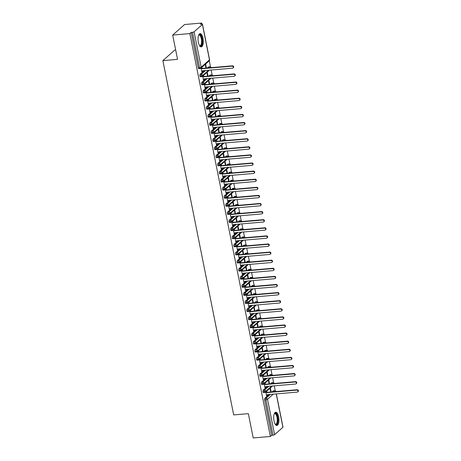 <?xml version="1.0" encoding="UTF-8"?>
<svg xmlns="http://www.w3.org/2000/svg" width="461" height="461" viewBox="0 0 461 461"><rect width="100%" height="100%" fill="white"/><g stroke="black" fill="none" stroke-linecap="round" stroke-linejoin="round"><path stroke-width="0.69" d="M274.007 420.905A6.661 2.587 -94.9 0 1 275.753 412.209A6.661 2.587 -94.9 0 1 278.64 416.796A6.661 2.587 -94.9 0 1 276.894 425.491A6.661 2.587 -94.9 0 1 274.007 420.905M198.357 42.314A6.661 2.587 -94.9 0 1 200.103 33.618A6.661 2.587 -94.9 0 1 202.99 38.205A6.661 2.587 -94.9 0 1 201.244 46.901A6.661 2.587 -94.9 0 1 198.357 42.314M276.346 393.901L282.991 427.157A1.279 0.328 168.7 0 1 282.91 427.307L274.595 434.688A1.279 0.328 168.7 0 1 272.97 435.184L271.713 435.293L270.377 436.475L253.198 437.95L248.346 413.655L233.675 414.912L162.877 60.616L177.548 59.36L172.696 35.065L184.579 24.525L201.757 23.05L200.42 24.237L201.676 24.128A1.279 0.328 -11.3 0 1 202.483 24.272L209.559 59.682A1.279 0.328 -11.3 0 1 209.478 59.832L202.408 24.421A1.279 0.328 -11.3 0 0 202.483 24.272M275.252 390.865L274.249 385.845M273.632 382.768L272.63 377.743M272.019 374.666L271.01 369.647M270.4 366.57L269.397 361.551M268.78 358.474L267.778 353.449M267.161 350.372L266.158 345.352M265.542 342.275L264.539 337.256M263.923 334.179L262.92 329.154M262.309 326.077L261.301 321.058M260.69 317.981L259.687 312.961M259.07 309.884L258.068 304.859M257.451 301.782L256.449 296.763M255.832 293.686L254.829 288.667M254.218 285.59L253.21 280.565M252.599 277.487L251.597 272.468M250.98 269.391L249.977 264.372M249.361 261.295L248.358 256.27M247.741 253.193L246.739 248.174M246.128 245.096L245.119 240.077M244.509 237L243.506 231.975M242.889 228.904L241.887 223.879M241.27 220.802L240.267 215.783M239.651 212.705L238.648 207.68M238.032 204.609L237.029 199.584M236.418 196.507L235.41 191.488M234.799 188.411L233.796 183.386M233.18 180.314L232.177 175.289M231.56 172.212L230.558 167.193M229.941 164.116L228.938 159.091M228.328 156.02L227.319 150.995M226.708 147.918L225.706 142.898M225.089 139.821L224.086 134.796M223.47 131.725L222.467 126.7M221.85 123.623L220.848 118.604M220.237 115.527L219.229 110.502M218.618 107.43L217.615 102.405M216.998 99.328L215.996 94.309M215.379 91.232L214.377 86.207M213.76 83.136L212.757 78.111M212.141 75.034L211.138 70.014M210.527 66.937L209.288 60.754M201.97 24.116L201.757 23.05M175.676 49.995L174.759 50.076L162.877 60.616M198.973 68.631A1.279 0.496 -94.9 0 1 198.841 68.695A1.279 0.496 -94.9 0 1 198.288 67.813L199.538 67.709L192.468 32.299A1.279 0.328 -11.3 0 0 194.087 31.803L202.408 24.421M198.288 67.813L191.211 32.403L189.874 33.59L172.696 35.065M192.468 32.299L191.211 32.403M270.377 436.475L189.874 33.59M201.912 71.772L202.27 71.737L201.883 72.083L201.077 68.055M206.43 68.049L205.623 64.021M205.237 64.367L205.981 68.084M202.27 71.737L202.765 70.729M273.275 391.792L274.416 390.784L273.16 390.893L272.025 391.902M269.068 394.524L264.845 398.269L266.095 398.166L270.325 394.414M271.713 435.293L264.637 399.883A1.279 0.496 -94.9 0 1 264.845 398.269M271.662 383.696L272.797 382.688L271.541 382.797A1.279 0.496 -94.9 0 1 271.673 382.734A1.279 0.496 -94.9 0 1 271.817 382.774M263.704 392.565A1.279 0.496 -94.9 0 1 263.565 392.622A1.279 0.496 -94.9 0 1 263.024 391.781A1.279 0.496 -94.9 0 1 263.225 390.173L264.481 390.064L268.705 386.318M271.541 382.797L270.405 383.806M267.449 386.427L263.225 390.173M265.807 391.983L266.614 396.011L267.495 394.656M269.967 388.295L270.711 392.017M271.154 391.977L270.353 387.955M270.042 375.6L271.177 374.591L269.921 374.695A1.279 0.496 -94.9 0 1 270.054 374.637A1.279 0.496 -94.9 0 1 270.198 374.672M262.084 384.462A1.279 0.496 -94.9 0 1 261.952 384.526A1.279 0.496 -94.9 0 1 261.404 383.685A1.279 0.496 -94.9 0 1 261.606 382.077L262.862 381.967L267.086 378.222M269.921 374.695L268.786 375.703M265.83 378.325L261.606 382.077M264.188 383.886L264.994 387.914L265.876 386.56M268.348 380.198L269.091 383.915M269.535 383.88L268.734 379.852M268.423 367.498L269.558 366.489L268.308 366.599A1.279 0.496 -94.9 0 1 268.44 366.535A1.279 0.496 -94.9 0 1 268.579 366.576M260.465 376.366A1.279 0.496 -94.9 0 1 260.332 376.43A1.279 0.496 -94.9 0 1 259.785 375.588A1.279 0.496 -94.9 0 1 259.987 373.975L261.243 373.871L265.467 370.12M268.308 366.599L267.167 367.607M264.211 370.229L259.987 373.975M262.568 375.79L263.375 379.812L264.257 378.464M266.729 372.096L267.472 375.819M267.922 375.778L267.115 371.756M266.804 359.401L267.945 358.393L266.689 358.502A1.279 0.496 -94.9 0 1 266.821 358.439A1.279 0.496 -94.9 0 1 266.959 358.479M258.846 368.27A1.279 0.496 -94.9 0 1 258.713 368.327A1.279 0.496 -94.9 0 1 258.166 367.486A1.279 0.496 -94.9 0 1 258.367 365.878L259.624 365.769L263.848 362.023M266.689 358.502L265.548 359.511M262.591 362.133L258.367 365.878M260.949 367.688L261.756 371.716L262.637 370.362M265.11 364L265.853 367.722M266.302 367.682L265.496 363.66M265.184 351.305L266.325 350.297L265.069 350.4A1.279 0.496 -94.9 0 1 265.202 350.343A1.279 0.496 -94.9 0 1 265.346 350.377M257.226 360.168A1.279 0.496 -94.9 0 1 257.094 360.231A1.279 0.496 -94.9 0 1 256.547 359.39A1.279 0.496 -94.9 0 1 256.754 357.782L258.004 357.673L262.228 353.927M265.069 350.4L263.934 351.409M260.978 354.031L256.754 357.782M259.336 359.592L260.137 363.62L261.018 362.265M263.49 355.904L264.234 359.62M264.683 359.586L263.876 355.558M263.571 343.203L264.706 342.195L263.45 342.304A1.279 0.496 -94.9 0 1 263.583 342.241A1.279 0.496 -94.9 0 1 263.727 342.281M255.607 352.071A1.279 0.496 -94.9 0 1 255.475 352.135A1.279 0.496 -94.9 0 1 254.927 351.294A1.279 0.496 -94.9 0 1 255.135 349.68L256.385 349.576L260.615 345.825M263.45 342.304L262.315 343.312M259.359 345.934L255.135 349.68M257.716 351.495L258.517 355.517L259.405 354.169M261.877 347.801L262.62 351.524M263.064 351.484L262.263 347.461M261.952 335.107L263.087 334.098L261.831 334.208A1.279 0.496 -94.9 0 1 261.963 334.144A1.279 0.496 -94.9 0 1 262.107 334.185M253.994 343.975A1.279 0.496 -94.9 0 1 253.861 344.033A1.279 0.496 -94.9 0 1 253.314 343.191A1.279 0.496 -94.9 0 1 253.515 341.584L254.772 341.474L258.996 337.729M261.831 334.208L260.695 335.216M257.739 337.838L253.515 341.584M256.097 343.393L256.904 347.421L257.785 346.067M260.258 339.705L261.001 343.428M261.445 343.387L260.644 339.365M260.332 327.01L261.468 326.002L260.211 326.106A1.279 0.496 -94.9 0 1 260.35 326.048A1.279 0.496 -94.9 0 1 260.488 326.083M252.374 335.873A1.279 0.496 -94.9 0 1 252.242 335.936A1.279 0.496 -94.9 0 1 251.694 335.095A1.279 0.496 -94.9 0 1 251.896 333.487L253.152 333.378L257.376 329.632M260.211 326.106L259.076 327.114M256.12 329.736L251.896 333.487M254.478 335.297L255.285 339.325L256.166 337.971M258.638 331.609L259.382 335.326M259.825 335.291L259.024 331.263M258.713 318.908L259.848 317.9L258.598 318.009A1.279 0.496 -94.9 0 1 258.73 317.946A1.279 0.496 -94.9 0 1 258.869 317.986M250.755 327.777A1.279 0.496 -94.9 0 1 250.623 327.84A1.279 0.496 -94.9 0 1 250.075 326.999A1.279 0.496 -94.9 0 1 250.277 325.385L251.533 325.282L255.757 321.53M258.598 318.009L257.457 319.018M254.501 321.64L250.277 325.385M252.859 327.201L253.665 331.223L254.547 329.874M257.019 323.507L257.762 327.229M258.212 327.189L257.405 323.167M257.094 310.812L258.235 309.804L256.979 309.913A1.279 0.496 -94.9 0 1 257.111 309.85A1.279 0.496 -94.9 0 1 257.255 309.89M249.136 319.68A1.279 0.496 -94.9 0 1 249.003 319.738A1.279 0.496 -94.9 0 1 248.456 318.897A1.279 0.496 -94.9 0 1 248.658 317.289L249.914 317.18L254.138 313.434M256.979 309.913L255.843 310.921M252.887 313.543L248.658 317.289M251.245 319.098L252.046 323.126L252.928 321.772M255.4 315.41L256.143 319.133M256.593 319.093L255.786 315.07M255.48 302.716L256.616 301.707L255.359 301.811A1.279 0.496 -94.9 0 1 255.492 301.753A1.279 0.496 -94.9 0 1 255.636 301.788M247.517 311.578A1.279 0.496 -94.9 0 1 247.384 311.642A1.279 0.496 -94.9 0 1 246.837 310.8A1.279 0.496 -94.9 0 1 247.044 309.193L248.295 309.083L252.524 305.338M255.359 301.811L254.224 302.819M251.268 305.441L247.044 309.193M249.626 311.002L250.427 315.03L251.308 313.676M253.781 307.314L254.524 311.031M254.973 310.996L254.172 306.968M253.861 294.614L254.996 293.605L253.74 293.715A1.279 0.496 -94.9 0 1 253.873 293.651A1.279 0.496 -94.9 0 1 254.017 293.692M245.903 303.482A1.279 0.496 -94.9 0 1 245.765 303.545A1.279 0.496 -94.9 0 1 245.223 302.704A1.279 0.496 -94.9 0 1 245.425 301.091L246.681 300.987L250.905 297.236M253.74 293.715L252.605 294.723M249.649 297.345L245.425 301.091M248.006 302.906L248.813 306.928L249.695 305.58M252.167 299.212L252.91 302.935M253.354 302.894L252.553 298.872M252.242 286.517L253.377 285.509L252.121 285.618A1.279 0.496 -94.9 0 1 252.259 285.555A1.279 0.496 -94.9 0 1 252.398 285.595M244.284 295.386A1.279 0.496 -94.9 0 1 244.151 295.443A1.279 0.496 -94.9 0 1 243.604 294.608A1.279 0.496 -94.9 0 1 243.806 292.994L245.062 292.885L249.286 289.139M252.121 285.618L250.986 286.627M248.03 289.249L243.806 292.994M246.387 294.804L247.194 298.832L248.076 297.478M250.548 291.116L251.291 294.838M251.735 294.798L250.934 290.776M250.623 278.421L251.758 277.413L250.507 277.516A1.279 0.496 -94.9 0 1 250.64 277.459A1.279 0.496 -94.9 0 1 250.778 277.493M242.665 287.284A1.279 0.496 -94.9 0 1 242.532 287.347A1.279 0.496 -94.9 0 1 241.985 286.506A1.279 0.496 -94.9 0 1 242.186 284.898L243.443 284.789L247.666 281.043M250.507 277.516L249.366 278.525M246.41 281.147L242.186 284.898M244.768 286.707L245.575 290.735L246.456 289.381M248.928 283.019L249.672 286.736M250.121 286.702L249.315 282.674M249.003 270.319L250.144 269.31L248.888 269.42A1.279 0.496 -94.9 0 1 249.021 269.357A1.279 0.496 -94.9 0 1 249.165 269.397M241.045 279.187A1.279 0.496 -94.9 0 1 240.913 279.251A1.279 0.496 -94.9 0 1 240.365 278.409A1.279 0.496 -94.9 0 1 240.567 276.796L241.823 276.692L246.047 272.941M248.888 269.42L247.747 270.428M244.797 273.05L240.567 276.796M243.154 278.611L243.955 282.639L244.837 281.285M247.309 274.917L248.053 278.64M248.502 278.6L247.695 274.577M247.384 262.223L248.525 261.214L247.269 261.324A1.279 0.496 -94.9 0 1 247.401 261.26A1.279 0.496 -94.9 0 1 247.545 261.301M239.426 271.091A1.279 0.496 -94.9 0 1 239.294 271.149A1.279 0.496 -94.9 0 1 238.746 270.313A1.279 0.496 -94.9 0 1 238.954 268.7L240.204 268.59L244.434 264.845M247.269 261.324L246.134 262.332M243.178 264.954L238.954 268.7M241.535 270.509L242.336 274.537L243.218 273.183M245.69 266.821L246.433 270.544M246.883 270.503L246.076 266.481M245.771 254.126L246.906 253.118L245.65 253.222A1.279 0.496 -94.9 0 1 245.782 253.164A1.279 0.496 -94.9 0 1 245.926 253.198M237.813 262.989A1.279 0.496 -94.9 0 1 237.674 263.052A1.279 0.496 -94.9 0 1 237.133 262.211A1.279 0.496 -94.9 0 1 237.334 260.603L238.591 260.494L242.814 256.748M245.65 253.222L244.514 254.23M241.558 256.852L237.334 260.603M239.916 262.413L240.723 266.441L241.604 265.087M244.076 258.725L244.82 262.442M245.264 262.407L244.463 258.379M244.151 246.024L245.287 245.016L244.03 245.125A1.279 0.496 -94.9 0 1 244.163 245.062A1.279 0.496 -94.9 0 1 244.307 245.102M236.193 254.893A1.279 0.496 -94.9 0 1 236.061 254.956A1.279 0.496 -94.9 0 1 235.513 254.115A1.279 0.496 -94.9 0 1 235.715 252.501L236.971 252.398L241.195 248.646M244.03 245.125L242.895 246.134M239.939 248.756L235.715 252.501M238.297 254.316L239.103 258.344L239.985 256.99M242.457 250.623L243.201 254.345M243.644 254.305L242.843 250.283M242.532 237.928L243.667 236.919L242.417 237.029A1.279 0.496 -94.9 0 1 242.549 236.966A1.279 0.496 -94.9 0 1 242.688 237.006M234.574 246.796A1.279 0.496 -94.9 0 1 234.442 246.86A1.279 0.496 -94.9 0 1 233.894 246.018A1.279 0.496 -94.9 0 1 234.096 244.405L235.352 244.295L239.576 240.55M242.417 237.029L241.276 238.037M238.32 240.659L234.096 244.405M236.677 246.214L237.484 250.242L238.366 248.894M240.838 242.526L241.581 246.249M242.031 246.209L241.224 242.186M240.913 229.832L242.054 228.823L240.798 228.927A1.279 0.496 -94.9 0 1 240.93 228.869A1.279 0.496 -94.9 0 1 241.068 228.904M232.955 238.694A1.279 0.496 -94.9 0 1 232.822 238.758A1.279 0.496 -94.9 0 1 232.275 237.916A1.279 0.496 -94.9 0 1 232.477 236.309L233.733 236.199L237.957 232.453M240.798 228.927L239.657 229.935M236.7 232.557L232.477 236.309M235.058 238.118L235.865 242.146L236.747 240.792M239.219 234.43L239.962 238.147M240.412 238.112L239.605 234.084M239.294 221.729L240.435 220.721L239.178 220.831A1.279 0.496 -94.9 0 1 239.311 220.767A1.279 0.496 -94.9 0 1 239.455 220.807M231.336 230.598A1.279 0.496 -94.9 0 1 231.203 230.661A1.279 0.496 -94.9 0 1 230.656 229.82A1.279 0.496 -94.9 0 1 230.857 228.207L232.114 228.103L236.337 224.351M239.178 220.831L238.043 221.839M235.087 224.461L230.857 228.207M233.445 230.022L234.246 234.05L235.127 232.696M237.599 226.328L238.343 230.051M238.792 230.01L237.985 225.988M237.68 213.633L238.815 212.625L237.559 212.734A1.279 0.496 -94.9 0 1 237.692 212.671A1.279 0.496 -94.9 0 1 237.836 212.711M229.716 222.502A1.279 0.496 -94.9 0 1 229.584 222.565A1.279 0.496 -94.9 0 1 229.036 221.724A1.279 0.496 -94.9 0 1 229.244 220.11L230.494 220.001L234.724 216.255M237.559 212.734L236.424 213.743M233.468 216.365L229.244 220.11M231.825 221.92L232.626 225.948L233.514 224.599M235.986 218.232L236.729 221.954M237.173 221.914L236.372 217.892M236.061 205.537L237.196 204.528L235.94 204.632A1.279 0.496 -94.9 0 1 236.072 204.575A1.279 0.496 -94.9 0 1 236.216 204.609M228.103 214.4A1.279 0.496 -94.9 0 1 227.97 214.463A1.279 0.496 -94.9 0 1 227.423 213.622A1.279 0.496 -94.9 0 1 227.625 212.014L228.881 211.904L233.105 208.159M235.94 204.632L234.805 205.641M231.848 208.263L227.625 212.014M230.206 213.823L231.013 217.851L231.895 216.497M234.367 210.135L235.11 213.852M235.554 213.818L234.753 209.79M234.442 197.435L235.577 196.426L234.321 196.536A1.279 0.496 -94.9 0 1 234.459 196.472A1.279 0.496 -94.9 0 1 234.597 196.513M226.484 206.303A1.279 0.496 -94.9 0 1 226.351 206.367A1.279 0.496 -94.9 0 1 225.804 205.525A1.279 0.496 -94.9 0 1 226.005 203.912L227.261 203.808L231.485 200.057M234.321 196.536L233.185 197.544M230.229 200.166L226.005 203.912M228.587 205.727L229.394 209.755L230.275 208.401M232.747 202.033L233.491 205.756M233.934 205.715L233.133 201.693M232.822 189.338L233.958 188.33L232.707 188.44A1.279 0.496 -94.9 0 1 232.84 188.376A1.279 0.496 -94.9 0 1 232.978 188.416M224.864 198.207A1.279 0.496 -94.9 0 1 224.732 198.27A1.279 0.496 -94.9 0 1 224.184 197.429A1.279 0.496 -94.9 0 1 224.386 195.816L225.642 195.706L229.866 191.96M232.707 188.44L231.566 189.448M228.61 192.07L224.386 195.816M226.968 197.625L227.774 201.653L228.656 200.305M231.128 193.937L231.871 197.66M232.321 197.619L231.514 193.597M231.203 181.242L232.344 180.234L231.088 180.337A1.279 0.496 -94.9 0 1 231.22 180.28A1.279 0.496 -94.9 0 1 231.364 180.314M223.245 190.105A1.279 0.496 -94.9 0 1 223.112 190.168A1.279 0.496 -94.9 0 1 222.565 189.327A1.279 0.496 -94.9 0 1 222.767 187.719L224.023 187.61L228.247 183.864M231.088 180.337L229.953 181.346M226.996 183.968L222.767 187.719M225.354 189.529L226.155 193.557L227.037 192.202M229.509 185.841L230.252 189.557M230.702 189.523L229.895 185.495M229.59 173.14L230.725 172.132L229.469 172.241A1.279 0.496 -94.9 0 1 229.601 172.178A1.279 0.496 -94.9 0 1 229.745 172.218M221.626 182.009A1.279 0.496 -94.9 0 1 221.493 182.072A1.279 0.496 -94.9 0 1 220.946 181.231A1.279 0.496 -94.9 0 1 221.153 179.623L222.404 179.513L226.633 175.762M229.469 172.241L228.333 173.25M225.377 175.871L221.153 179.623M223.735 181.432L224.536 185.46L225.417 184.106M227.89 177.739L228.633 181.461M229.082 181.421L228.281 177.399M227.97 165.044L229.105 164.035L227.849 164.145A1.279 0.496 -94.9 0 1 227.982 164.081A1.279 0.496 -94.9 0 1 228.126 164.122M220.012 173.912A1.279 0.496 -94.9 0 1 219.874 173.976A1.279 0.496 -94.9 0 1 219.332 173.134A1.279 0.496 -94.9 0 1 219.534 171.521L220.79 171.411L225.014 167.666M227.849 164.145L226.714 165.153M223.758 167.775L219.534 171.521M222.116 173.33L222.922 177.358L223.804 176.01M226.276 169.642L227.019 173.365M227.463 173.324L226.662 169.302M226.351 156.947L227.486 155.939L226.23 156.043A1.279 0.496 -94.9 0 1 226.368 155.985A1.279 0.496 -94.9 0 1 226.507 156.02M218.393 165.81A1.279 0.496 -94.9 0 1 218.26 165.874A1.279 0.496 -94.9 0 1 217.713 165.032A1.279 0.496 -94.9 0 1 217.915 163.425L219.171 163.315L223.395 159.569M226.23 156.043L225.095 157.051M222.139 159.673L217.915 163.425M220.496 165.234L221.303 169.262L222.185 167.908M224.657 161.546L225.4 165.263M225.844 165.228L225.043 161.2M224.732 148.845L225.867 147.837L224.616 147.946A1.279 0.496 -94.9 0 1 224.749 147.883A1.279 0.496 -94.9 0 1 224.887 147.923M216.774 157.714A1.279 0.496 -94.9 0 1 216.641 157.777A1.279 0.496 -94.9 0 1 216.094 156.936A1.279 0.496 -94.9 0 1 216.295 155.328L217.552 155.219L221.776 151.467M224.616 147.946L223.476 148.955M220.519 151.577L216.295 155.328M218.877 157.138L219.684 161.166L220.565 159.811M223.038 153.444L223.781 157.166M224.23 157.126L223.424 153.104M223.112 140.749L224.253 139.741L222.997 139.85A1.279 0.496 -94.9 0 1 223.13 139.787A1.279 0.496 -94.9 0 1 223.274 139.827M215.154 149.618A1.279 0.496 -94.9 0 1 215.022 149.681A1.279 0.496 -94.9 0 1 214.474 148.84A1.279 0.496 -94.9 0 1 214.676 147.226L215.932 147.122L220.156 143.371M222.997 139.85L221.856 140.859M218.906 143.48L214.676 147.226M217.264 149.036L218.065 153.064L218.946 151.715M221.418 145.348L222.162 149.07M222.611 149.03L221.804 145.008M221.493 132.653L222.634 131.644L221.378 131.748A1.279 0.496 -94.9 0 1 221.511 131.69A1.279 0.496 -94.9 0 1 221.655 131.725M213.535 141.515A1.279 0.496 -94.9 0 1 213.403 141.579A1.279 0.496 -94.9 0 1 212.855 140.738A1.279 0.496 -94.9 0 1 213.063 139.13L214.313 139.02L218.543 135.275M221.378 131.748L220.243 132.756M217.287 135.378L213.063 139.13M215.644 140.939L216.445 144.967L217.327 143.613M219.799 137.251L220.542 140.968M220.992 140.933L220.185 136.905M219.88 124.551L221.015 123.542L219.759 123.652A1.279 0.496 -94.9 0 1 219.891 123.588A1.279 0.496 -94.9 0 1 220.035 123.629M211.922 133.419A1.279 0.496 -94.9 0 1 211.783 133.483A1.279 0.496 -94.9 0 1 211.242 132.641A1.279 0.496 -94.9 0 1 211.443 131.033L212.7 130.924L216.924 127.173M219.759 123.652L218.623 124.66M215.667 127.282L211.443 131.033M214.025 132.843L214.832 136.871L215.713 135.517M218.186 129.155L218.929 132.872M219.373 132.831L218.572 128.809M218.26 116.454L219.396 115.446L218.139 115.555A1.279 0.496 -94.9 0 1 218.272 115.492A1.279 0.496 -94.9 0 1 218.416 115.532M210.302 125.323A1.279 0.496 -94.9 0 1 210.17 125.386A1.279 0.496 -94.9 0 1 209.622 124.545A1.279 0.496 -94.9 0 1 209.824 122.931L211.08 122.828L215.304 119.076M218.139 115.555L217.004 116.564M214.048 119.186L209.824 122.931M212.406 124.741L213.213 128.769L214.094 127.42M216.566 121.053L217.31 124.775M217.753 124.735L216.952 120.713M216.641 108.358L217.776 107.35L216.526 107.453A1.279 0.496 -94.9 0 1 216.658 107.396A1.279 0.496 -94.9 0 1 216.797 107.43M208.683 117.221A1.279 0.496 -94.9 0 1 208.551 117.284A1.279 0.496 -94.9 0 1 208.003 116.443A1.279 0.496 -94.9 0 1 208.205 114.835L209.461 114.726L213.685 110.98M216.526 107.453L215.385 108.462M212.429 111.084L208.205 114.835M210.786 116.645L211.593 120.673L212.475 119.318M214.947 112.957L215.69 116.673M216.14 116.639L215.333 112.611M215.022 100.256L216.163 99.248L214.907 99.357A1.279 0.496 -94.9 0 1 215.039 99.294A1.279 0.496 -94.9 0 1 215.178 99.334M207.064 109.124A1.279 0.496 -94.9 0 1 206.931 109.188A1.279 0.496 -94.9 0 1 206.384 108.347A1.279 0.496 -94.9 0 1 206.586 106.739L207.842 106.629L212.066 102.878M214.907 99.357L213.766 100.365M210.81 102.987L206.586 106.739M209.167 108.548L209.974 112.576L210.856 111.222M213.328 104.86L214.071 108.577M214.521 108.537L213.714 104.514M213.403 92.16L214.544 91.151L213.287 91.261A1.279 0.496 -94.9 0 1 213.42 91.197A1.279 0.496 -94.9 0 1 213.564 91.238M205.445 101.028A1.279 0.496 -94.9 0 1 205.312 101.092A1.279 0.496 -94.9 0 1 204.765 100.25A1.279 0.496 -94.9 0 1 204.966 98.637L206.223 98.533L210.447 94.782M213.287 91.261L212.152 92.269M209.196 94.891L204.966 98.637M207.554 100.446L208.355 104.474L209.236 103.126M211.708 96.758L212.452 100.481M212.901 100.44L212.095 96.418M211.789 84.063L212.924 83.055L211.668 83.159A1.279 0.496 -94.9 0 1 211.801 83.101A1.279 0.496 -94.9 0 1 211.945 83.136M203.825 92.926A1.279 0.496 -94.9 0 1 203.693 92.989A1.279 0.496 -94.9 0 1 203.145 92.148A1.279 0.496 -94.9 0 1 203.353 90.54L204.603 90.431L208.833 86.685M211.668 83.159L210.533 84.167M207.577 86.795L203.353 90.54M205.934 92.35L206.735 96.378L207.623 95.024M210.095 88.662L210.838 92.379M211.282 92.344L210.481 88.316M210.17 75.961L211.305 74.953L210.049 75.062A1.279 0.496 -94.9 0 1 210.181 74.999A1.279 0.496 -94.9 0 1 210.325 75.039M202.212 84.83A1.279 0.496 -94.9 0 1 202.079 84.893A1.279 0.496 -94.9 0 1 201.532 84.052A1.279 0.496 -94.9 0 1 201.734 82.444L202.99 82.335L207.214 78.583M210.049 75.062L208.914 76.071M205.958 78.693L201.734 82.444M204.315 84.254L205.122 88.281L206.004 86.927M208.476 80.566L209.219 84.282M209.663 84.242L208.862 80.22M208.551 67.865L209.686 66.857L208.43 66.966A1.279 0.496 -94.9 0 1 208.568 66.903A1.279 0.496 -94.9 0 1 208.706 66.943M200.593 76.733A1.279 0.496 -94.9 0 1 200.46 76.797A1.279 0.496 -94.9 0 1 199.913 75.956A1.279 0.496 -94.9 0 1 200.114 74.342L201.371 74.238L205.594 70.487M208.43 66.966L207.294 67.974M204.338 70.596L200.114 74.342M202.696 76.151L203.503 80.179L204.384 78.831M206.856 72.463L207.6 76.186M208.044 76.146L207.243 72.123M208.556 70.233L202.788 75.35A1.279 0.328 168.7 0 1 201.169 75.846L199.913 75.956M203.889 79.839L203.531 79.868M205.508 87.936L205.151 87.965M207.122 96.032L206.77 96.067M208.741 104.134L208.384 104.163M210.36 112.23L210.003 112.259M211.979 120.327L211.622 120.361M213.599 128.429L213.241 128.458M215.218 136.525L214.861 136.554M216.831 144.621L216.474 144.656M218.451 152.724L218.093 152.752M220.07 160.82L219.713 160.849M221.689 168.916L221.332 168.951M223.308 177.018L222.951 177.047M224.922 185.115L224.57 185.143M226.541 193.211L226.184 193.245M228.16 201.313L227.803 201.342M229.78 209.409L229.422 209.438M231.399 217.506L231.042 217.54M233.018 225.608L232.661 225.636M234.632 233.704L234.274 233.733M236.251 241.8L235.894 241.835M237.87 249.902L237.513 249.931M239.49 257.999L239.132 258.027M241.109 266.095L240.751 266.13M242.722 274.197L242.365 274.226M244.342 282.293L243.984 282.322M245.961 290.39L245.604 290.424M247.58 298.492L247.223 298.521M249.199 306.588L248.842 306.617M250.813 314.684L250.461 314.719M252.432 322.786L252.075 322.815M254.051 330.883L253.694 330.912M255.671 338.979L255.313 339.014M257.29 347.081L256.933 347.11M258.909 355.177L258.552 355.206M260.523 363.274L260.165 363.308M262.142 371.376L261.785 371.405M263.761 379.472L263.404 379.501M265.38 387.568L265.023 387.603M267 395.671L266.642 395.699M210.176 78.33L204.407 83.447A1.279 0.328 168.7 0 1 202.782 83.942L201.532 84.052M211.789 86.432L206.027 91.543A1.279 0.328 168.7 0 1 204.402 92.044L203.145 92.148M213.408 94.528L207.646 99.645A1.279 0.328 168.7 0 1 206.021 100.141L204.765 100.25M215.028 102.624L209.259 107.741A1.279 0.328 168.7 0 1 207.64 108.237L206.384 108.347M216.647 110.726L210.879 115.838A1.279 0.328 168.7 0 1 209.259 116.339L208.003 116.443M218.266 118.823L212.498 123.94A1.279 0.328 168.7 0 1 210.879 124.435L209.622 124.545M219.885 126.919L214.117 132.036A1.279 0.328 168.7 0 1 212.492 132.532L211.242 132.641M221.499 135.021L215.736 140.132A1.279 0.328 168.7 0 1 214.111 140.634L212.855 140.738M223.118 143.117L217.35 148.235A1.279 0.328 168.7 0 1 215.731 148.73L214.474 148.84M224.738 151.214L218.969 156.331A1.279 0.328 168.7 0 1 217.35 156.826L216.094 156.936M226.357 159.316L220.589 164.427A1.279 0.328 168.7 0 1 218.969 164.929L217.713 165.032M227.976 167.412L222.208 172.529A1.279 0.328 168.7 0 1 220.583 173.025L219.332 173.134M229.59 175.508L223.827 180.626A1.279 0.328 168.7 0 1 222.202 181.121L220.946 181.231M231.209 183.611L225.446 188.722A1.279 0.328 168.7 0 1 223.821 189.223L222.565 189.327M232.828 191.707L227.06 196.824A1.279 0.328 168.7 0 1 225.441 197.32L224.184 197.429M234.447 199.803L228.679 204.92A1.279 0.328 168.7 0 1 227.06 205.416L225.804 205.525M236.067 207.905L230.298 213.017A1.279 0.328 168.7 0 1 228.673 213.518L227.423 213.622M237.68 216.002L231.918 221.119A1.279 0.328 168.7 0 1 230.293 221.614L229.036 221.724M239.299 224.098L233.537 229.215A1.279 0.328 168.7 0 1 231.912 229.711L230.656 229.82M240.919 232.2L235.15 237.311A1.279 0.328 168.7 0 1 233.531 237.813L232.275 237.916M242.538 240.296L236.77 245.413A1.279 0.328 168.7 0 1 235.15 245.909L233.894 246.018M244.157 248.393L238.389 253.51A1.279 0.328 168.7 0 1 236.77 254.005L235.513 254.115M245.776 256.495L240.008 261.606A1.279 0.328 168.7 0 1 238.383 262.107L237.133 262.211M247.39 264.591L241.627 269.708A1.279 0.328 168.7 0 1 240.002 270.204L238.746 270.313M249.009 272.687L243.241 277.804A1.279 0.328 168.7 0 1 241.622 278.3L240.365 278.409M250.628 280.789L244.86 285.901A1.279 0.328 168.7 0 1 243.241 286.402L241.985 286.506M252.248 288.886L246.479 294.003A1.279 0.328 168.7 0 1 244.86 294.498L243.604 294.608M253.867 296.982L248.099 302.099A1.279 0.328 168.7 0 1 246.474 302.595L245.223 302.704M255.48 305.084L249.718 310.195A1.279 0.328 168.7 0 1 248.093 310.691L246.837 310.8M257.1 313.18L251.337 318.297A1.279 0.328 168.7 0 1 249.712 318.793L248.456 318.897M258.719 321.277L252.951 326.394A1.279 0.328 168.7 0 1 251.331 326.889L250.075 326.999M260.338 329.379L254.57 334.49A1.279 0.328 168.7 0 1 252.951 334.986L251.694 335.095M261.957 337.475L256.189 342.592A1.279 0.328 168.7 0 1 254.564 343.088L253.314 343.191M263.571 345.571L257.808 350.688A1.279 0.328 168.7 0 1 256.183 351.184L254.927 351.294M265.19 353.673L259.428 358.785A1.279 0.328 168.7 0 1 257.803 359.28L256.547 359.39M266.81 361.77L261.041 366.887A1.279 0.328 168.7 0 1 259.422 367.382L258.166 367.486M268.429 369.866L262.661 374.983A1.279 0.328 168.7 0 1 261.041 375.479L259.785 375.588M270.048 377.968L264.28 383.079A1.279 0.328 168.7 0 1 262.661 383.575L261.404 383.685M271.667 386.064L265.899 391.182A1.279 0.328 168.7 0 1 264.274 391.677L263.024 391.781M202.223 71.495L202.615 70.746L232.5 68.182A1.066 0.945 -131.6 0 0 232.096 66.154L232.482 65.814A1.066 0.945 48.4 0 1 233.393 67.623L233.007 67.969M201.601 67.594L202.592 68.378L232.482 65.814M201.215 67.934L202.206 68.718L232.096 66.154M202.206 68.718L202.592 68.378M203.837 79.597L204.229 78.843L234.119 76.278A1.066 0.945 -131.6 0 0 233.715 74.256L234.102 73.91A1.066 0.945 48.4 0 1 235.012 75.725L234.626 76.065M203.215 75.69L204.211 76.474L234.102 73.91M202.828 76.036L203.825 76.82L233.715 74.256M203.825 76.82L204.211 76.474M205.456 87.694L205.848 86.939L235.738 84.375A1.066 0.945 -131.6 0 0 235.335 82.352L235.721 82.012A1.066 0.945 48.4 0 1 236.631 83.821L236.245 84.161M204.834 83.793L205.831 84.57L235.721 82.012M204.448 84.133L205.445 84.916L235.335 82.352M205.445 84.916L205.831 84.57M207.075 95.79L207.467 95.041L237.357 92.477A1.066 0.945 -131.6 0 0 236.948 90.448L237.334 90.108A1.066 0.945 48.4 0 1 238.251 91.918L237.864 92.263M206.453 91.889L207.45 92.673L237.334 90.108M206.067 92.235L207.064 93.013L236.948 90.448M207.064 93.013L207.45 92.673M208.695 103.892L209.087 103.137L238.971 100.573A1.066 0.945 -131.6 0 0 238.568 98.55L238.954 98.205A1.066 0.945 48.4 0 1 239.864 100.02L239.478 100.36M208.072 99.985L209.069 100.769L238.954 98.205M207.686 100.331L208.683 101.115L238.568 98.55M208.683 101.115L209.069 100.769M198.749 34.903A5.768 2.236 -94.9 0 1 201.895 38.545A5.768 2.236 -94.9 0 1 201.797 44.302A5.768 2.236 -94.9 0 1 199.688 45.864M199.521 45.604A5.342 2.075 85.1 0 0 199.953 45.679A5.342 2.075 85.1 0 0 201.353 38.712A5.342 2.075 85.1 0 0 199.043 35.042A5.342 2.075 85.1 0 0 198.628 35.186M200.789 46.838A6.621 2.57 85.1 0 0 202.189 38.286A6.621 2.57 85.1 0 0 199.665 33.757M274.399 413.494A5.768 2.236 -94.9 0 1 277.545 417.142A5.768 2.236 -94.9 0 1 277.447 422.893A5.768 2.236 -94.9 0 1 275.338 424.454M275.171 424.195A5.342 2.075 85.1 0 0 275.603 424.27A5.342 2.075 85.1 0 0 277.003 417.303A5.342 2.075 85.1 0 0 274.693 413.632A5.342 2.075 85.1 0 0 274.278 413.782M276.439 425.428A6.621 2.57 85.1 0 0 277.839 416.877A6.621 2.57 85.1 0 0 275.315 412.353M210.314 111.988L210.706 111.234L240.59 108.669A1.066 0.945 -131.6 0 0 240.187 106.647L240.573 106.307A1.066 0.945 48.4 0 1 241.483 108.116L241.097 108.456M209.692 108.087L210.689 108.865L240.573 106.307M209.306 108.427L210.302 109.211L240.187 106.647M210.302 109.211L210.689 108.865M211.933 120.085L212.325 119.33L242.209 116.771A1.066 0.945 -131.6 0 0 241.806 114.743L242.192 114.403A1.066 0.945 48.4 0 1 243.103 116.212L242.716 116.558M211.305 116.184L212.302 116.967L242.192 114.403M210.919 116.529L211.916 117.307L241.806 114.743M211.916 117.307L212.302 116.967M213.547 128.187L213.939 127.432L243.829 124.868A1.066 0.945 -131.6 0 0 243.425 122.845L243.811 122.499A1.066 0.945 48.4 0 1 244.722 124.314L244.336 124.654M212.924 124.28L213.921 125.064L243.811 122.499M212.538 124.626L213.535 125.404L243.425 122.845M213.535 125.404L213.921 125.064M215.166 136.283L215.558 135.528L245.448 132.964A1.066 0.945 -131.6 0 0 245.039 130.941L245.431 130.601A1.066 0.945 48.4 0 1 246.341 132.411L245.955 132.751M214.544 132.382L215.541 133.16L245.431 130.601M214.158 132.722L215.154 133.506L245.039 130.941M215.154 133.506L215.541 133.16M216.785 144.379L217.177 143.625L247.067 141.066A1.066 0.945 -131.6 0 0 246.658 139.038L247.044 138.698A1.066 0.945 48.4 0 1 247.955 140.507L247.569 140.853M216.163 140.478L217.16 141.262L247.044 138.698M215.777 140.818L216.774 141.602L246.658 139.038M216.774 141.602L217.16 141.262M218.405 152.482L218.796 151.727L248.681 149.162A1.066 0.945 -131.6 0 0 248.277 147.14L248.663 146.794A1.066 0.945 48.4 0 1 249.574 148.609L249.188 148.949M217.782 148.575L218.779 149.358L248.663 146.794M217.396 148.92L218.393 149.698L248.277 147.14M218.393 149.698L218.779 149.358M220.024 160.578L220.416 159.823L250.3 157.259A1.066 0.945 -131.6 0 0 249.897 155.236L250.283 154.896A1.066 0.945 48.4 0 1 251.193 156.705L250.807 157.045M219.401 156.677L220.393 157.455L250.283 154.896M219.015 157.017L220.006 157.8L249.897 155.236M220.006 157.8L220.393 157.455M221.637 168.674L222.029 167.919L251.919 165.361A1.066 0.945 -131.6 0 0 251.516 163.332L251.902 162.992A1.066 0.945 48.4 0 1 252.812 164.802L252.426 165.147M221.015 164.773L222.012 165.557L251.902 162.992M220.629 165.113L221.626 165.897L251.516 163.332M221.626 165.897L222.012 165.557M223.257 176.776L223.648 176.021L253.538 173.457A1.066 0.945 -131.6 0 0 253.135 171.434L253.521 171.089A1.066 0.945 48.4 0 1 254.432 172.904L254.046 173.244M222.634 172.869L223.631 173.653L253.521 171.089M222.248 173.215L223.245 173.993L253.135 171.434M223.245 173.993L223.631 173.653M224.876 184.873L225.268 184.118L255.158 181.553A1.066 0.945 -131.6 0 0 254.749 179.531L255.135 179.191A1.066 0.945 48.4 0 1 256.045 181L255.659 181.34M224.253 180.971L225.25 181.749L255.135 179.191M223.867 181.311L224.864 182.095L254.749 179.531M224.864 182.095L225.25 181.749M226.495 192.969L226.887 192.214L256.771 189.655A1.066 0.945 -131.6 0 0 256.368 187.627L256.754 187.287A1.066 0.945 48.4 0 1 257.664 189.096L257.278 189.442M225.873 189.068L226.87 189.851L256.754 187.287M225.487 189.408L226.484 190.191L256.368 187.627M226.484 190.191L226.87 189.851M228.114 201.071L228.506 200.316L258.391 197.752A1.066 0.945 -131.6 0 0 257.987 195.729L258.373 195.383A1.066 0.945 48.4 0 1 259.284 197.199L258.898 197.539M227.492 197.164L228.483 197.948L258.373 195.383M227.106 197.51L228.097 198.288L257.987 195.729M228.097 198.288L228.483 197.948M229.728 209.167L230.12 208.412L260.01 205.848A1.066 0.945 -131.6 0 0 259.606 203.825L259.992 203.485A1.066 0.945 48.4 0 1 260.903 205.295L260.517 205.635M229.105 205.266L230.102 206.044L259.992 203.485M228.719 205.606L229.716 206.39L259.606 203.825M229.716 206.39L230.102 206.044M231.347 217.264L231.739 216.509L261.629 213.95A1.066 0.945 -131.6 0 0 261.226 211.922L261.612 211.582A1.066 0.945 48.4 0 1 262.522 213.391L262.136 213.737M230.725 213.362L231.722 214.146L261.612 211.582M230.339 213.702L231.336 214.486L261.226 211.922M231.336 214.486L231.722 214.146M232.966 225.366L233.358 224.611L263.248 222.046A1.066 0.945 -131.6 0 0 262.839 220.024L263.225 219.678A1.066 0.945 48.4 0 1 264.141 221.493L263.755 221.833M232.344 221.459L233.341 222.242L263.225 219.678M231.958 221.804L232.955 222.582L262.839 220.024M232.955 222.582L233.341 222.242M234.586 233.462L234.977 232.707L264.862 230.143A1.066 0.945 -131.6 0 0 264.458 228.12L264.845 227.78A1.066 0.945 48.4 0 1 265.755 229.59L265.369 229.93M233.963 229.561L234.96 230.339L264.845 227.78M233.577 229.901L234.574 230.684L264.458 228.12M234.574 230.684L234.96 230.339M236.205 241.558L236.597 240.803L266.481 238.245A1.066 0.945 -131.6 0 0 266.078 236.216L266.464 235.876A1.066 0.945 48.4 0 1 267.374 237.686L266.988 238.032M235.583 237.657L236.579 238.441L266.464 235.876M235.196 237.997L236.193 238.781L266.078 236.216M236.193 238.781L236.579 238.441M237.824 249.66L238.216 248.905L268.1 246.341A1.066 0.945 -131.6 0 0 267.697 244.318L268.083 243.973A1.066 0.945 48.4 0 1 268.994 245.788L268.607 246.128M237.196 245.753L238.193 246.537L268.083 243.973M236.81 246.099L237.807 246.877L267.697 244.318M237.807 246.877L238.193 246.537M239.438 257.757L239.829 257.002L269.72 254.437A1.066 0.945 -131.6 0 0 269.316 252.415L269.702 252.075A1.066 0.945 48.4 0 1 270.613 253.884L270.227 254.224M238.815 253.855L239.812 254.633L269.702 252.075M238.429 254.195L239.426 254.979L269.316 252.415M239.426 254.979L239.812 254.633M241.057 265.853L241.449 265.098L271.339 262.54A1.066 0.945 -131.6 0 0 270.93 260.511L271.322 260.171A1.066 0.945 48.4 0 1 272.232 261.981L271.846 262.326M240.435 261.952L241.431 262.735L271.322 260.171M240.048 262.292L241.045 263.075L270.93 260.511M241.045 263.075L241.431 262.735M242.676 273.955L243.068 273.2L272.958 270.636A1.066 0.945 -131.6 0 0 272.549 268.613L272.935 268.267A1.066 0.945 48.4 0 1 273.846 270.083L273.459 270.423M242.054 270.048L243.051 270.832L272.935 268.267M241.668 270.394L242.665 271.172L272.549 268.613M242.665 271.172L243.051 270.832M244.295 282.051L244.687 281.296L274.572 278.732A1.066 0.945 -131.6 0 0 274.168 276.709L274.554 276.37A1.066 0.945 48.4 0 1 275.465 278.179L275.079 278.519M243.673 278.15L244.67 278.928L274.554 276.37M243.287 278.49L244.284 279.274L274.168 276.709M244.284 279.274L244.67 278.928M245.915 290.148L246.307 289.393L276.191 286.834A1.066 0.945 -131.6 0 0 275.787 284.806L276.174 284.466A1.066 0.945 48.4 0 1 277.084 286.275L276.698 286.621M245.292 286.246L246.283 287.03L276.174 284.466M244.906 286.586L245.897 287.37L275.787 284.806M245.897 287.37L246.283 287.03M247.528 298.25L247.92 297.495L277.81 294.931A1.066 0.945 -131.6 0 0 277.407 292.908L277.793 292.562A1.066 0.945 48.4 0 1 278.703 294.377L278.317 294.717M246.906 294.343L247.903 295.126L277.793 292.562M246.52 294.688L247.517 295.466L277.407 292.908M247.517 295.466L247.903 295.126M249.147 306.346L249.539 305.591L279.429 303.027A1.066 0.945 -131.6 0 0 279.026 301.004L279.412 300.664A1.066 0.945 48.4 0 1 280.323 302.474L279.936 302.814M248.525 302.445L249.522 303.223L279.412 300.664M248.139 302.785L249.136 303.568L279.026 301.004M249.136 303.568L249.522 303.223M250.767 314.442L251.159 313.687L281.049 311.129A1.066 0.945 -131.6 0 0 280.64 309.101L281.026 308.761A1.066 0.945 48.4 0 1 281.936 310.57L281.55 310.916M250.144 310.541L251.141 311.325L281.026 308.761M249.758 310.881L250.755 311.665L280.64 309.101M250.755 311.665L251.141 311.325M252.386 322.544L252.778 321.79L282.662 319.225A1.066 0.945 -131.6 0 0 282.259 317.203L282.645 316.857A1.066 0.945 48.4 0 1 283.555 318.672L283.169 319.012M251.764 318.637L252.761 319.421L282.645 316.857M251.378 318.983L252.374 319.761L282.259 317.203M252.374 319.761L252.761 319.421M254.005 330.641L254.397 329.886L284.281 327.322A1.066 0.945 -131.6 0 0 283.878 325.299L284.264 324.959A1.066 0.945 48.4 0 1 285.175 326.768L284.789 327.108M253.383 326.74L254.374 327.517L284.264 324.959M252.997 327.08L253.988 327.863L283.878 325.299M253.988 327.863L254.374 327.517M255.619 338.737L256.011 337.982L285.901 335.424A1.066 0.945 -131.6 0 0 285.497 333.395L285.883 333.055A1.066 0.945 48.4 0 1 286.794 334.865L286.408 335.21M254.996 334.836L255.993 335.62L285.883 333.055M254.61 335.176L255.607 335.96L285.497 333.395M255.607 335.96L255.993 335.62M257.238 346.839L257.63 346.084L287.52 343.52A1.066 0.945 -131.6 0 0 287.117 341.497L287.503 341.152A1.066 0.945 48.4 0 1 288.413 342.967L288.027 343.307M256.616 342.932L257.613 343.716L287.503 341.152M256.23 343.278L257.226 344.056L287.117 341.497M257.226 344.056L257.613 343.716M258.857 354.935L259.249 354.181L289.139 351.616A1.066 0.945 -131.6 0 0 288.73 349.594L289.116 349.254A1.066 0.945 48.4 0 1 290.032 351.063L289.646 351.403M258.235 351.034L259.232 351.812L289.116 349.254M257.849 351.374L258.846 352.158L288.73 349.594M258.846 352.158L259.232 351.812M260.477 363.032L260.868 362.277L290.753 359.718A1.066 0.945 -131.6 0 0 290.349 357.69L290.735 357.35A1.066 0.945 48.4 0 1 291.646 359.159L291.26 359.505M259.854 359.131L260.851 359.914L290.735 357.35M259.468 359.471L260.465 360.254L290.349 357.69M260.465 360.254L260.851 359.914M262.096 371.134L262.488 370.379L292.372 367.815A1.066 0.945 -131.6 0 0 291.969 365.792L292.355 365.446A1.066 0.945 48.4 0 1 293.265 367.261L292.879 367.601M261.473 367.227L262.47 368.011L292.355 365.446M261.087 367.573L262.084 368.351L291.969 365.792M262.084 368.351L262.47 368.011M263.715 379.23L264.107 378.475L293.991 375.911A1.066 0.945 -131.6 0 0 293.588 373.888L293.974 373.548A1.066 0.945 48.4 0 1 294.884 375.358L294.498 375.698M263.087 375.329L264.084 376.107L293.974 373.548M262.701 375.669L263.698 376.453L293.588 373.888M263.698 376.453L264.084 376.107M265.329 387.326L265.72 386.572L295.61 384.013A1.066 0.945 -131.6 0 0 295.207 381.985L295.593 381.645A1.066 0.945 48.4 0 1 296.504 383.454L296.118 383.8M264.706 383.425L265.703 384.209L295.593 381.645M264.32 383.765L265.317 384.549L295.207 381.985M265.317 384.549L265.703 384.209M266.948 395.429L267.34 394.674L297.23 392.109A1.066 0.945 -131.6 0 0 296.821 390.087L297.212 389.741A1.066 0.945 48.4 0 1 298.123 391.556L297.737 391.896M266.325 391.522L267.322 392.305L297.212 389.741M265.939 391.867L266.936 392.645L296.821 390.087M266.936 392.645L267.322 392.305M194.087 31.803L201.163 67.208L209.478 59.832A1.279 1.135 48.4 0 1 209.156 60.892A1.279 1.279 0 0 0 209.559 59.682M198.841 68.695L200.097 68.591A1.279 0.496 85.1 0 1 199.538 67.709A1.279 0.328 -11.3 0 0 201.163 67.208A1.279 1.135 48.4 0 1 200.23 68.528A1.279 0.496 85.1 0 1 200.097 68.591A1.279 1.279 0 0 0 200.835 68.268L209.156 60.892M282.91 427.307L276.237 393.907M273.281 394.161L267.518 399.278L274.595 434.688M272.97 435.184L265.893 399.773L264.637 399.883M267.518 399.278A1.279 0.328 168.7 0 1 265.893 399.773A1.279 0.496 85.1 0 1 266.095 398.166A1.279 1.135 48.4 0 1 267.518 399.278M201.371 74.238A1.279 0.496 85.1 0 0 201.169 75.846A1.279 0.496 85.1 0 0 201.716 76.687A1.279 0.496 85.1 0 0 201.849 76.624A1.279 1.135 48.4 0 0 201.371 74.238M211.138 67.646A1.279 1.279 0 0 0 209.818 66.793A1.279 0.496 -94.9 0 0 209.686 66.857A1.279 1.135 48.4 0 1 211 67.658M202.99 82.335A1.279 0.496 85.1 0 0 202.782 83.942A1.279 0.496 85.1 0 0 203.33 84.784A1.279 0.496 85.1 0 0 203.462 84.72A1.279 1.135 48.4 0 0 202.99 82.335M212.757 75.742A1.279 1.279 0 0 0 211.438 74.895A1.279 0.496 -94.9 0 0 211.305 74.953A1.279 1.135 48.4 0 1 212.619 75.754M204.603 90.431A1.279 0.496 85.1 0 0 204.402 92.044A1.279 0.496 85.1 0 0 204.949 92.886A1.279 0.496 85.1 0 0 205.082 92.822A1.279 1.135 48.4 0 0 204.603 90.431M214.377 83.839A1.279 1.279 0 0 0 213.057 82.992A1.279 0.496 -94.9 0 0 212.924 83.055A1.279 1.135 48.4 0 1 214.238 83.85M206.223 98.533A1.279 0.496 85.1 0 0 206.021 100.141A1.279 0.496 85.1 0 0 206.568 100.982A1.279 0.496 85.1 0 0 206.701 100.919A1.279 1.135 48.4 0 0 206.223 98.533M215.99 91.941A1.279 1.279 0 0 0 214.676 91.088A1.279 0.496 -94.9 0 0 214.544 91.151A1.279 1.135 48.4 0 1 215.857 91.952M207.842 106.629A1.279 0.496 85.1 0 0 207.64 108.237A1.279 0.496 85.1 0 0 208.188 109.078A1.279 0.496 85.1 0 0 208.32 109.015A1.279 1.135 48.4 0 0 207.842 106.629M217.609 100.037A1.279 1.279 0 0 0 216.295 99.19A1.279 0.496 -94.9 0 0 216.163 99.248A1.279 1.135 48.4 0 1 217.477 100.049M209.461 114.726A1.279 0.496 85.1 0 0 209.259 116.339A1.279 0.496 85.1 0 0 209.807 117.18A1.279 0.496 85.1 0 0 209.939 117.117A1.279 1.135 48.4 0 0 209.461 114.726M219.229 108.133A1.279 1.279 0 0 0 217.909 107.286A1.279 0.496 -94.9 0 0 217.776 107.35A1.279 1.135 48.4 0 1 219.09 108.145M211.08 122.828A1.279 0.496 85.1 0 0 210.879 124.435A1.279 0.496 85.1 0 0 211.42 125.277A1.279 0.496 85.1 0 0 211.559 125.213A1.279 1.135 48.4 0 0 211.08 122.828M220.848 116.235A1.279 1.279 0 0 0 219.528 115.383A1.279 0.496 -94.9 0 0 219.396 115.446A1.279 1.135 48.4 0 1 220.71 116.247M212.7 130.924A1.279 0.496 85.1 0 0 212.492 132.532A1.279 0.496 85.1 0 0 213.04 133.373A1.279 0.496 85.1 0 0 213.172 133.31A1.279 1.135 48.4 0 0 212.7 130.924M222.467 124.332A1.279 1.279 0 0 0 221.147 123.485A1.279 0.496 -94.9 0 0 221.015 123.542A1.279 1.135 48.4 0 1 222.329 124.343M214.313 139.02A1.279 0.496 85.1 0 0 214.111 140.634A1.279 0.496 85.1 0 0 214.659 141.475A1.279 0.496 85.1 0 0 214.791 141.412A1.279 1.135 48.4 0 0 214.313 139.02M224.086 132.428A1.279 1.279 0 0 0 222.767 131.581A1.279 0.496 -94.9 0 0 222.634 131.644A1.279 1.135 48.4 0 1 223.948 132.44M215.932 147.122A1.279 0.496 85.1 0 0 215.731 148.73A1.279 0.496 85.1 0 0 216.278 149.571A1.279 0.496 85.1 0 0 216.411 149.508A1.279 1.135 48.4 0 0 215.932 147.122M225.7 140.53A1.279 1.279 0 0 0 224.386 139.677A1.279 0.496 -94.9 0 0 224.253 139.741A1.279 1.135 48.4 0 1 225.567 140.542M217.552 155.219A1.279 0.496 85.1 0 0 217.35 156.826A1.279 0.496 85.1 0 0 217.897 157.668A1.279 0.496 85.1 0 0 218.03 157.604A1.279 1.135 48.4 0 0 217.552 155.219M227.319 148.626A1.279 1.279 0 0 0 226.005 147.779A1.279 0.496 -94.9 0 0 225.867 147.837A1.279 1.135 48.4 0 1 227.187 148.638M219.171 163.315A1.279 0.496 85.1 0 0 218.969 164.929A1.279 0.496 85.1 0 0 219.511 165.77A1.279 0.496 85.1 0 0 219.649 165.706A1.279 1.135 48.4 0 0 219.171 163.315M228.938 156.723A1.279 1.279 0 0 0 227.619 155.876A1.279 0.496 -94.9 0 0 227.486 155.939A1.279 1.135 48.4 0 1 228.8 156.734M219.874 173.976L221.874 173.549A1.279 1.135 48.4 0 0 220.79 171.411A1.279 0.496 85.1 0 0 220.583 173.025A1.279 0.496 85.1 0 0 221.13 173.866A1.279 0.496 85.1 0 0 221.263 173.803M230.558 164.825A1.279 1.279 0 0 0 229.238 163.972A1.279 0.496 -94.9 0 0 229.105 164.035A1.279 1.135 48.4 0 1 230.419 164.836M222.404 179.513A1.279 0.496 85.1 0 0 222.202 181.121A1.279 0.496 85.1 0 0 222.749 181.962A1.279 0.496 85.1 0 0 222.882 181.899A1.279 1.135 48.4 0 0 222.404 179.513M232.177 172.921A1.279 1.279 0 0 0 230.857 172.074A1.279 0.496 -94.9 0 0 230.725 172.132A1.279 1.135 48.4 0 1 232.039 172.933M228.875 167.337L221.874 173.549A1.279 1.135 48.4 0 1 221.268 173.803M224.023 187.61A1.279 0.496 85.1 0 0 223.821 189.223A1.279 0.496 85.1 0 0 224.369 190.065A1.279 0.496 85.1 0 0 224.501 190.001A1.279 1.135 48.4 0 0 224.023 187.61M233.79 181.017A1.279 1.279 0 0 0 232.477 180.17A1.279 0.496 -94.9 0 0 232.344 180.234A1.279 1.135 48.4 0 1 233.658 181.029M225.642 195.706A1.279 0.496 85.1 0 0 225.441 197.32A1.279 0.496 85.1 0 0 225.988 198.161A1.279 0.496 85.1 0 0 226.12 198.097A1.279 1.135 48.4 0 0 225.642 195.706M235.41 189.119A1.279 1.279 0 0 0 234.096 188.267A1.279 0.496 -94.9 0 0 233.958 188.33A1.279 1.135 48.4 0 1 235.277 189.131M227.261 203.808A1.279 0.496 85.1 0 0 227.06 205.416A1.279 0.496 85.1 0 0 227.607 206.257A1.279 0.496 85.1 0 0 227.74 206.194A1.279 1.135 48.4 0 0 227.261 203.808M237.029 197.216A1.279 1.279 0 0 0 235.709 196.369A1.279 0.496 -94.9 0 0 235.577 196.426A1.279 1.135 48.4 0 1 236.891 197.227M228.881 211.904A1.279 0.496 85.1 0 0 228.673 213.518A1.279 0.496 85.1 0 0 229.221 214.359A1.279 0.496 85.1 0 0 229.353 214.296A1.279 1.135 48.4 0 0 228.881 211.904M238.648 205.312A1.279 1.279 0 0 0 237.329 204.465A1.279 0.496 -94.9 0 0 237.196 204.528A1.279 1.135 48.4 0 1 238.51 205.324M230.494 220.001A1.279 0.496 85.1 0 0 230.293 221.614A1.279 0.496 85.1 0 0 230.84 222.456A1.279 0.496 85.1 0 0 230.973 222.392A1.279 1.135 48.4 0 0 230.494 220.001M240.267 213.414A1.279 1.279 0 0 0 238.948 212.561A1.279 0.496 -94.9 0 0 238.815 212.625A1.279 1.135 48.4 0 1 240.129 213.426M232.114 228.103A1.279 0.496 85.1 0 0 231.912 229.711A1.279 0.496 85.1 0 0 232.459 230.552A1.279 0.496 85.1 0 0 232.592 230.488A1.279 1.135 48.4 0 0 232.114 228.103M241.881 221.511A1.279 1.279 0 0 0 240.567 220.663A1.279 0.496 -94.9 0 0 240.435 220.721A1.279 1.135 48.4 0 1 241.748 221.522M233.733 236.199A1.279 0.496 85.1 0 0 233.531 237.813A1.279 0.496 85.1 0 0 234.079 238.648A1.279 0.496 85.1 0 0 234.211 238.591A1.279 1.135 48.4 0 0 233.733 236.199M243.5 229.607A1.279 1.279 0 0 0 242.186 228.76A1.279 0.496 -94.9 0 0 242.054 228.823A1.279 1.135 48.4 0 1 243.368 229.618M235.352 244.295A1.279 0.496 85.1 0 0 235.15 245.909A1.279 0.496 85.1 0 0 235.698 246.75A1.279 0.496 85.1 0 0 235.83 246.687A1.279 1.135 48.4 0 0 235.352 244.295M245.119 237.709A1.279 1.279 0 0 0 243.8 236.856A1.279 0.496 -94.9 0 0 243.667 236.919A1.279 1.135 48.4 0 1 244.981 237.72M236.971 252.398A1.279 0.496 85.1 0 0 236.77 254.005A1.279 0.496 85.1 0 0 237.311 254.847A1.279 0.496 85.1 0 0 237.45 254.783A1.279 1.135 48.4 0 0 236.971 252.398M246.739 245.805A1.279 1.279 0 0 0 245.419 244.958A1.279 0.496 -94.9 0 0 245.287 245.016A1.279 1.135 48.4 0 1 246.6 245.817M238.591 260.494A1.279 0.496 85.1 0 0 238.383 262.107A1.279 0.496 85.1 0 0 238.931 262.943A1.279 0.496 85.1 0 0 239.063 262.885A1.279 1.135 48.4 0 0 238.591 260.494M248.358 253.902A1.279 1.279 0 0 0 247.038 253.054A1.279 0.496 -94.9 0 0 246.906 253.118A1.279 1.135 48.4 0 1 248.22 253.913M240.204 268.59A1.279 0.496 85.1 0 0 240.002 270.204A1.279 0.496 85.1 0 0 240.55 271.045A1.279 0.496 85.1 0 0 240.682 270.982A1.279 1.135 48.4 0 0 240.204 268.59M249.977 262.004A1.279 1.279 0 0 0 248.658 261.151A1.279 0.496 -94.9 0 0 248.525 261.214A1.279 1.135 48.4 0 1 249.839 262.015M241.823 276.692A1.279 0.496 85.1 0 0 241.622 278.3A1.279 0.496 85.1 0 0 242.169 279.141A1.279 0.496 85.1 0 0 242.302 279.078A1.279 1.135 48.4 0 0 241.823 276.692M251.591 270.1A1.279 1.279 0 0 0 250.277 269.253A1.279 0.496 -94.9 0 0 250.144 269.31A1.279 1.135 48.4 0 1 251.458 270.111M243.443 284.789A1.279 0.496 85.1 0 0 243.241 286.402A1.279 0.496 85.1 0 0 243.788 287.238A1.279 0.496 85.1 0 0 243.921 287.18A1.279 1.135 48.4 0 0 243.443 284.789M253.21 278.196A1.279 1.279 0 0 0 251.896 277.349A1.279 0.496 -94.9 0 0 251.758 277.413A1.279 1.135 48.4 0 1 253.077 278.208M245.062 292.885A1.279 0.496 85.1 0 0 244.86 294.498A1.279 0.496 85.1 0 0 245.402 295.34A1.279 0.496 85.1 0 0 245.54 295.276A1.279 1.135 48.4 0 0 245.062 292.885M254.829 286.298A1.279 1.279 0 0 0 253.51 285.445A1.279 0.496 -94.9 0 0 253.377 285.509A1.279 1.135 48.4 0 1 254.691 286.31M246.681 300.987A1.279 0.496 85.1 0 0 246.474 302.595A1.279 0.496 85.1 0 0 247.021 303.436A1.279 0.496 85.1 0 0 247.154 303.373A1.279 1.135 48.4 0 0 246.681 300.987M256.449 294.395A1.279 1.279 0 0 0 255.129 293.548A1.279 0.496 -94.9 0 0 254.996 293.605A1.279 1.135 48.4 0 1 256.31 294.406M248.295 309.083A1.279 0.496 85.1 0 0 248.093 310.691A1.279 0.496 85.1 0 0 248.64 311.532A1.279 0.496 85.1 0 0 248.773 311.475A1.279 1.135 48.4 0 0 248.295 309.083M258.068 302.491A1.279 1.279 0 0 0 256.748 301.644A1.279 0.496 -94.9 0 0 256.616 301.707A1.279 1.135 48.4 0 1 257.93 302.502M249.914 317.18A1.279 0.496 85.1 0 0 249.712 318.793A1.279 0.496 85.1 0 0 250.26 319.634A1.279 0.496 85.1 0 0 250.392 319.571A1.279 1.135 48.4 0 0 249.914 317.18M259.681 310.593A1.279 1.279 0 0 0 258.367 309.74A1.279 0.496 -94.9 0 0 258.235 309.804A1.279 1.135 48.4 0 1 259.549 310.605M251.533 325.282A1.279 0.496 85.1 0 0 251.331 326.889A1.279 0.496 85.1 0 0 251.879 327.731A1.279 0.496 85.1 0 0 252.011 327.667A1.279 1.135 48.4 0 0 251.533 325.282M261.301 318.689A1.279 1.279 0 0 0 259.987 317.842A1.279 0.496 -94.9 0 0 259.848 317.9A1.279 1.135 48.4 0 1 261.168 318.701M253.152 333.378A1.279 0.496 85.1 0 0 252.951 334.986A1.279 0.496 85.1 0 0 253.498 335.827A1.279 0.496 85.1 0 0 253.631 335.769A1.279 1.135 48.4 0 0 253.152 333.378M262.92 326.786A1.279 1.279 0 0 0 261.6 325.939A1.279 0.496 -94.9 0 0 261.468 326.002A1.279 1.135 48.4 0 1 262.782 326.797M254.772 341.474A1.279 0.496 85.1 0 0 254.564 343.088A1.279 0.496 85.1 0 0 255.112 343.929A1.279 0.496 85.1 0 0 255.244 343.866A1.279 1.135 48.4 0 0 254.772 341.474M264.539 334.882A1.279 1.279 0 0 0 263.219 334.035A1.279 0.496 -94.9 0 0 263.087 334.098A1.279 1.135 48.4 0 1 264.401 334.899M256.385 349.576A1.279 0.496 85.1 0 0 256.183 351.184A1.279 0.496 85.1 0 0 256.731 352.025A1.279 0.496 85.1 0 0 256.863 351.962A1.279 1.135 48.4 0 0 256.385 349.576M266.158 342.984A1.279 1.279 0 0 0 264.839 342.137A1.279 0.496 -94.9 0 0 264.706 342.195A1.279 1.135 48.4 0 1 266.02 342.996M258.004 357.673A1.279 0.496 85.1 0 0 257.803 359.28A1.279 0.496 85.1 0 0 258.35 360.122A1.279 0.496 85.1 0 0 258.483 360.064A1.279 1.135 48.4 0 0 258.004 357.673M267.772 351.08A1.279 1.279 0 0 0 266.458 350.233A1.279 0.496 -94.9 0 0 266.325 350.297A1.279 1.135 48.4 0 1 267.639 351.092M259.624 365.769A1.279 0.496 85.1 0 0 259.422 367.382A1.279 0.496 85.1 0 0 259.969 368.224A1.279 0.496 85.1 0 0 260.102 368.16A1.279 1.135 48.4 0 0 259.624 365.769M269.391 359.177A1.279 1.279 0 0 0 268.077 358.33A1.279 0.496 -94.9 0 0 267.945 358.393A1.279 1.135 48.4 0 1 269.259 359.194M261.243 373.871A1.279 0.496 85.1 0 0 261.041 375.479A1.279 0.496 85.1 0 0 261.589 376.32A1.279 0.496 85.1 0 0 261.721 376.257A1.279 1.135 48.4 0 0 261.243 373.871M271.01 367.279A1.279 1.279 0 0 0 269.691 366.432A1.279 0.496 -94.9 0 0 269.558 366.489A1.279 1.135 48.4 0 1 270.872 367.29M262.862 381.967A1.279 0.496 85.1 0 0 262.661 383.575A1.279 0.496 85.1 0 0 263.202 384.416A1.279 0.496 85.1 0 0 263.34 384.359A1.279 1.135 48.4 0 0 262.862 381.967M272.63 375.375A1.279 1.279 0 0 0 271.31 374.528A1.279 0.496 -94.9 0 0 271.177 374.591A1.279 1.135 48.4 0 1 272.491 375.387M264.481 390.064A1.279 0.496 85.1 0 0 264.274 391.677A1.279 0.496 85.1 0 0 264.821 392.518A1.279 0.496 85.1 0 0 264.954 392.455A1.279 1.135 48.4 0 0 264.481 390.064M274.249 383.471A1.279 1.279 0 0 0 272.929 382.624A1.279 0.496 -94.9 0 0 272.797 382.688A1.279 1.135 48.4 0 1 274.111 383.489M275.868 391.573A1.279 1.279 0 0 0 274.549 390.721A1.279 0.496 -94.9 0 0 274.416 390.784A1.279 1.135 48.4 0 1 275.73 391.585M208.568 66.903L209.818 66.793M210.181 74.999L211.438 74.895M209.455 70.158L202.454 76.37L200.46 76.797M211.801 83.101L213.057 82.992M211.075 78.255L204.073 84.467L202.079 84.893M213.42 91.197L214.676 91.088M212.694 86.351L205.692 92.563L203.693 92.989M215.039 99.294L216.295 99.19M214.313 94.453L207.312 100.665L205.312 101.092M216.658 107.396L217.909 107.286M215.932 102.549L208.931 108.761L206.931 109.188M218.272 115.492L219.528 115.383M217.546 110.646L210.544 116.858L208.551 117.284M219.891 123.588L221.147 123.485M219.165 118.748L212.164 124.96L210.17 125.386M221.511 131.69L222.767 131.581M220.784 126.844L213.783 133.056L211.783 133.483M223.13 139.787L224.386 139.677M222.404 134.94L215.402 141.152L213.403 141.579M224.749 147.883L226.005 147.779M224.023 143.043L217.022 149.255L215.022 149.681M226.368 155.985L227.619 155.876M225.642 151.139L218.635 157.351L216.641 157.777M227.982 164.081L229.238 163.972M227.256 159.235L220.254 165.447L218.26 165.874M229.601 172.178L230.857 172.074M231.22 180.28L232.477 180.17M230.494 175.434L223.493 181.646L221.493 182.072M232.84 188.376L234.096 188.267M232.114 183.53L225.112 189.742L223.112 190.168M234.459 196.472L235.709 196.369M233.733 191.632L226.726 197.844L224.732 198.27M236.072 204.575L237.329 204.465M235.346 199.728L228.345 205.94L226.351 206.367M237.692 212.671L238.948 212.561M236.966 207.825L229.964 214.037L227.97 214.463M239.311 220.767L240.567 220.663M238.585 215.927L231.583 222.139L229.584 222.565M240.93 228.869L242.186 228.76M240.204 224.023L233.203 230.235L231.203 230.661M242.549 236.966L243.8 236.856M241.823 232.119L234.822 238.331L232.822 238.758M244.163 245.062L245.419 244.958M243.437 240.221L236.435 246.433L234.442 246.86M245.782 253.164L247.038 253.054M245.056 248.318L238.055 254.53L236.061 254.956M247.401 261.26L248.658 261.151M246.675 256.414L239.674 262.626L237.674 263.052M249.021 269.357L250.277 269.253M248.295 264.516L241.293 270.728L239.294 271.149M250.64 277.459L251.896 277.349M249.914 272.612L242.912 278.824L240.913 279.251M252.259 285.555L253.51 285.445M251.533 280.709L244.526 286.921L242.532 287.347M253.873 293.651L255.129 293.548M253.147 288.811L246.145 295.023L244.151 295.443M255.492 301.753L256.748 301.644M254.766 296.907L247.764 303.119L245.765 303.545M257.111 309.85L258.367 309.74M256.385 305.003L249.384 311.215L247.384 311.642M258.73 317.946L259.987 317.842M258.004 313.105L251.003 319.317L249.003 319.738M260.35 326.048L261.6 325.939M259.624 321.202L252.616 327.414L250.623 327.84M261.963 334.144L263.219 334.035M261.237 329.298L254.236 335.51L252.242 335.936M263.583 342.241L264.839 342.137M262.856 337.4L255.855 343.612L253.861 344.033M265.202 350.343L266.458 350.233M264.476 345.496L257.474 351.708L255.475 352.135M266.821 358.439L268.077 358.33M266.095 353.593L259.094 359.805L257.094 360.231M268.44 366.535L269.691 366.432M267.714 361.695L260.713 367.907L258.713 368.327M270.054 374.637L271.31 374.528M269.328 369.791L262.326 376.003L260.332 376.43M271.673 382.734L272.929 382.624M270.947 377.887L263.946 384.099L261.952 384.526M273.292 390.83L274.549 390.721M272.566 385.99L265.565 392.202L263.565 392.622"/></g></svg>
